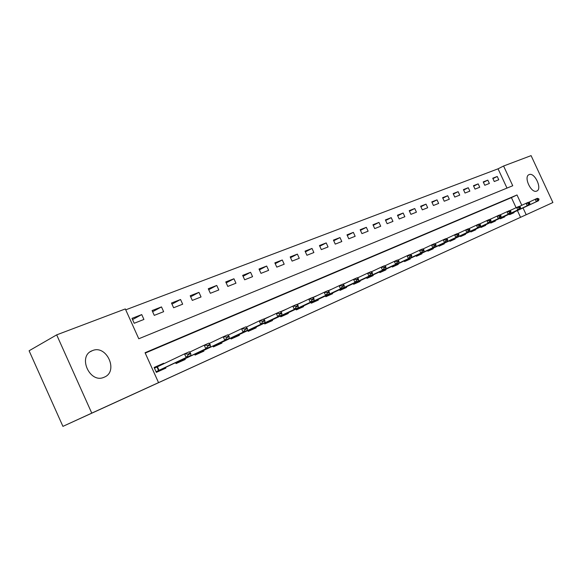 <?xml version="1.0" encoding="UTF-8"?>
<svg xmlns="http://www.w3.org/2000/svg" width="582" height="582" viewBox="0 0 582 582"><rect width="100%" height="100%" fill="white"/><g stroke="black" fill="none" stroke-linecap="round" stroke-linejoin="round"><path stroke-width="0.87" d="M536.764 191.049L536.735 191.063C531.25 193.835 523.233 176.586 529.096 174.629L529.125 174.615C534.632 171.945 542.562 189.005 536.764 191.049M104.229 377.187L104.091 377.245C89.81 383.974 77.311 356.169 92.152 350.742L92.32 350.677C106.622 344.209 118.924 371.556 104.229 377.187M552.9 202.529L62.921 426.373L29.1 350.771L56.68 334.868L125.326 308.933L138.778 338.768L512.742 185.745L503.583 166.016L531.09 155.627L552.9 202.529L526.186 214.729L523.036 207.934M506.995 188.102L498.054 168.816L125.734 309.835M498.054 168.816L503.583 166.016M134.209 323.272L143.929 319.445L141.732 314.586L131.998 318.369L134.209 323.272M154.266 315.371L163.644 311.683L161.49 306.91L152.098 310.555L154.266 315.371M173.625 307.754L182.675 304.19L180.551 299.504L171.486 303.026L173.625 307.754M192.307 300.399L201.045 296.958L198.964 292.353L190.205 295.751L192.307 300.399M210.357 293.292L218.803 289.967L216.744 285.442L208.283 288.73L210.357 293.292M227.802 286.424L235.965 283.208L233.942 278.763L225.758 281.935L227.802 286.424M244.666 279.789L252.566 276.676L250.58 272.296L242.658 275.373L244.666 279.789M260.991 273.358L268.637 270.346L266.68 266.047L259.012 269.022L260.991 273.358M276.792 267.138L284.198 264.221L282.27 259.987L274.842 262.868L276.792 267.138M292.099 261.114L299.279 258.292L297.373 254.116L290.178 256.909L292.099 261.114M306.932 255.272L313.887 252.537L312.01 248.434L305.041 251.14L306.932 255.272M321.315 249.613L328.059 246.957L326.211 242.912L319.453 245.539L321.315 249.613M335.261 244.12L341.809 241.545L339.99 237.565L333.428 240.111L335.261 244.12M348.8 238.795L355.158 236.292L353.361 232.363L346.988 234.844L348.8 238.795M361.946 233.622L368.122 231.185L366.347 227.322L360.163 229.723L361.946 233.622M374.713 228.595L380.715 226.231L378.962 222.419L372.953 224.754L374.713 228.595M387.125 223.706L392.952 221.415L391.228 217.653L385.379 219.923L387.125 223.706M399.179 218.963L404.854 216.73L403.144 213.027L397.462 215.231L399.179 218.963M410.914 214.343L416.428 212.175L414.74 208.516L409.219 210.669L410.914 214.343M422.321 209.855L427.69 207.738L426.031 204.137L420.648 206.224L422.321 209.855M433.43 205.482L438.653 203.424L437.009 199.866L431.779 201.903L433.43 205.482M444.241 201.227L449.326 199.219L447.711 195.712L442.611 197.691L444.241 201.227M454.768 197.08L459.729 195.13L458.129 191.667L453.16 193.595L454.768 197.08M465.025 193.042L469.863 191.136L468.277 187.724L463.439 189.601L465.025 193.042M475.028 189.106L479.735 187.251L478.178 183.876L473.457 185.709L475.028 189.106M484.777 185.265L489.367 183.461L487.825 180.129L483.22 181.919L484.777 185.265M494.278 181.526L498.759 179.758L497.239 176.47L492.75 178.216L494.278 181.526M521.807 205.293L517.012 194.963L145.064 352.714L158.544 382.629L152.506 385.4L520.548 217.312L517.405 210.546M516.088 207.709L511.418 197.633L145.231 353.085M163.906 363.714L163.688 363.241L154.128 367.46L156.347 372.378L165.885 368.115L165.557 367.38M175.611 362.63L176.04 363.583L185.243 359.472L184.916 358.759M173.938 358.927L179.605 356.22M194.621 354.176L195.035 355.1L203.918 351.135L203.598 350.429M192.977 350.546L199.313 347.534M212.968 346.021L213.376 346.916L221.953 343.089L221.64 342.398M211.353 342.456L218.301 339.153M230.69 338.135L231.09 339.008L239.377 335.305L239.071 334.628M229.112 334.643L236.627 331.078M247.823 330.518L248.208 331.369L256.226 327.79L255.92 327.12M246.266 327.091L254.196 323.323L246.266 327.091M264.388 323.148L264.759 323.978L272.514 320.515L272.216 319.86M263.682 319.365L270.521 316.128L263.508 319.22M280.408 316.019L280.779 316.826L288.286 313.472L287.995 312.832M286.337 309.202L280.444 311.748M295.925 309.115L296.289 309.9L303.557 306.656L303.266 306.03M301.643 302.473L296.813 304.532M310.955 302.429L311.305 303.2L318.347 300.057L318.063 299.439M316.47 295.947L312.636 297.548M325.513 295.947L325.862 296.704L332.686 293.655L332.409 293.044M330.845 289.625L327.942 290.796M339.633 289.661L339.968 290.403L346.588 287.45L346.319 286.846M344.784 283.492L342.762 284.263M353.325 283.572L353.66 284.292L360.083 281.426L359.814 280.837M358.301 277.541L357.108 277.934M366.616 277.658L366.936 278.363L373.178 275.577L372.909 275.002M371.374 271.649L371.018 271.801L371.432 271.765M379.515 271.91L379.835 272.609L385.895 269.903L385.633 269.335M392.05 266.338L392.363 267.014L398.248 264.388L397.986 263.828M404.228 260.918L404.534 261.58L410.252 259.026L409.997 258.473M416.065 255.643L416.363 256.298L421.928 253.817L421.674 253.272M427.574 250.522L427.872 251.162L433.277 248.747L433.03 248.208M426.177 247.488L426.773 247.212M438.77 245.539L439.061 246.164L444.328 243.814L444.081 243.291M437.395 242.556L438.486 242.047M449.668 240.686L449.951 241.304L455.08 239.013L454.84 238.496M448.315 237.754L449.879 237.02M460.282 235.965L460.558 236.568L465.549 234.342L465.316 233.826M458.951 233.076L460.959 232.138M470.612 231.36L470.889 231.956L475.749 229.788L475.516 229.279M469.303 228.522L471.733 227.38M480.681 226.878L480.95 227.467L485.686 225.35L485.461 224.856M479.386 224.085L482.216 222.761M490.488 222.513L490.757 223.088L495.377 221.029L495.151 220.534M492.423 218.257L489.491 219.552M500.054 218.25L500.316 218.817L504.82 216.81L504.594 216.322M502.368 213.87L499.611 215.093M509.381 214.096L509.643 214.656L514.03 212.699L513.811 212.219M512.051 209.6L509.461 210.742M62.921 426.373L91.767 413.125L56.68 334.868M520.548 217.312L526.186 214.729M158.544 382.629L91.767 413.125M511.418 197.633L517.012 194.963M154.259 367.744L163.688 363.241M132.543 319.583L141.732 314.586M492.932 178.623L497.239 176.47M483.416 182.333L487.825 180.129M473.653 186.145L478.178 183.876M463.643 190.052L468.277 187.724M453.371 194.061L458.129 191.667M442.829 198.171L447.711 195.712M432.004 202.398L437.009 199.866M420.888 206.741L426.031 204.137M409.466 211.201L414.74 208.516M397.717 215.784L403.144 213.027M385.648 220.505L391.228 217.653M373.229 225.35L378.962 222.419M360.447 230.348L366.347 227.322M347.287 235.492L353.361 232.363M333.733 240.788L339.99 237.565M319.773 246.244L326.211 242.912M305.375 251.875L312.01 248.434M290.534 257.68L297.373 254.116M275.213 263.675L282.27 259.987M259.397 269.866L266.68 266.047M243.065 276.261L250.58 272.296M226.187 282.867L233.942 278.763M208.727 289.705L216.744 285.442M190.67 296.784L198.964 292.353M171.981 304.11L180.551 299.504M152.615 311.705L161.49 306.91M280.597 311.865L286.315 309.158M296.936 304.626L301.614 302.407M312.738 297.62L316.441 295.874M328.022 290.855L330.802 289.538M342.813 284.3L344.733 283.39M357.144 277.956L358.25 277.432M190.721 353.623L190.445 353.019L188.044 354.082L188.321 354.685L190.721 353.623L190.947 355.391L161.978 369.104L161.752 369.963M156.049 371.723L186.153 357.523L184.509 353.885L189.303 351.768L190.445 353.019M154.463 368.195L184.509 353.885L188.044 354.082M190.947 355.391L186.153 357.523L188.321 354.685M210.291 344.951L210.022 344.355L207.709 345.381L207.978 345.977L210.291 344.951L210.458 346.705L181.366 360.462L181.126 361.313M175.757 362.964L205.839 348.764L204.224 345.191L208.851 343.154L210.022 344.355M189.645 352.139L204.224 345.191L207.709 345.381M210.458 346.705L205.839 348.764L207.978 345.977M229.155 336.592L228.886 336.01L226.66 336.993L226.929 337.582L229.155 336.592L229.264 338.338L200.084 352.117L199.822 352.968M200.084 352.117L224.812 340.317L223.226 336.811L227.686 334.846L228.886 336.01M209.178 343.496L223.226 336.811L226.66 336.993M229.264 338.338L224.812 340.317L226.929 337.582M247.343 328.532L247.088 327.957L244.935 328.91L245.197 329.477L247.343 328.532L247.408 330.263L218.134 344.071L217.879 344.908M213.092 346.297L243.109 332.177L241.552 328.735L245.851 326.837L247.088 327.957M228.013 335.167L241.552 328.735L244.935 328.91M247.408 330.263L243.109 332.177L245.197 329.477M264.905 320.747L264.643 320.187L262.569 321.104L262.824 321.664L264.905 320.747L264.912 322.472L235.615 336.28L235.324 337.116M230.814 338.397L260.765 324.32L259.23 320.937L263.384 319.111L264.643 320.187M246.179 327.135L259.23 320.937L262.569 321.104M264.912 322.472L260.765 324.32L262.824 321.664M281.855 313.232L281.601 312.68L279.6 313.567L279.855 314.12L281.855 313.232L281.826 314.949L252.479 328.765L252.188 329.587M247.932 330.765L277.818 316.732L276.305 313.414L280.32 311.639L281.601 312.68M263.704 319.38L276.305 313.414L279.6 313.567M281.826 314.949L277.818 316.732L279.855 314.12M298.239 305.972L297.991 305.434L296.049 306.285L296.296 306.83L298.239 305.972L298.166 307.682L268.833 321.475L268.506 322.304M264.49 323.381L294.296 309.406L292.804 306.139L296.682 304.43L297.991 305.434M280.633 311.901L292.804 306.139L296.049 306.285M298.166 307.682L294.296 309.406L296.296 306.83M314.069 298.952L313.829 298.421L311.959 299.25L312.199 299.781L314.069 298.952L313.96 300.654L284.613 314.44L284.3 315.255M280.517 316.244L310.221 302.313L308.751 299.104L312.505 297.453L313.829 298.421M296.995 304.67L308.751 299.104L311.959 299.25M313.96 300.654L310.221 302.313L312.199 299.781M329.39 292.164L329.15 291.64L327.339 292.44L327.579 292.964L329.39 292.164L329.245 293.852L299.941 307.609L299.592 308.424M296.027 309.326L325.622 295.46L324.181 292.302L327.812 290.702L329.15 291.64M312.81 297.678L324.181 292.302L327.339 292.44M329.245 293.852L325.622 295.46L327.579 292.964M344.217 285.595L343.984 285.078L342.231 285.849L342.463 286.373L344.217 285.595L344.042 287.268L314.746 301.01L314.411 301.811M314.775 301.003L340.535 288.825L339.11 285.726L342.623 284.176L343.984 285.078M328.11 290.913L339.11 285.726L342.231 285.849M344.042 287.268L340.535 288.825L342.463 286.373M358.577 279.229L358.345 278.72L356.642 279.469L356.882 279.986L358.577 279.229L358.367 280.895L329.143 294.594L328.779 295.401M325.607 296.143L354.969 282.401L353.572 279.345L356.97 277.847L358.345 278.72M342.922 284.372L353.572 279.345L356.642 279.469M358.367 280.895L354.969 282.401L356.882 279.986M372.487 273.06L372.262 272.565L370.61 273.293L370.843 273.795L372.487 273.06L372.247 274.711L343.089 288.381L342.711 289.181M339.721 289.851L368.959 276.181L367.577 273.169L370.872 271.721L372.262 272.565M357.261 278.036L367.577 273.169L370.61 273.293M372.247 274.711L368.959 276.181L370.843 273.795M385.975 267.087L385.75 266.592L384.149 267.298L384.382 267.793L385.975 267.087L385.706 268.724L356.613 282.35L356.228 283.143M356.613 282.35L382.512 270.15L381.152 267.189L384.353 265.778L385.75 266.592M371.163 271.896L381.152 267.189L384.149 267.298M385.706 268.724L382.512 270.15L384.382 267.793M399.056 261.289L398.83 260.809L397.28 261.493L397.506 261.98L399.056 261.289L398.757 262.918L369.737 276.501L369.344 277.287M366.696 277.825L395.665 264.293L394.32 261.383L397.426 260.016L398.83 260.809M384.629 265.938L394.32 261.383L397.28 261.493M398.757 262.918L395.665 264.293L397.506 261.98M411.743 255.665L411.518 255.192L410.019 255.854L410.237 256.335L411.743 255.665L411.423 257.28L382.461 270.826L382.09 271.598M382.49 270.819L408.418 258.619L407.094 255.753L410.106 254.421L411.518 255.192M397.695 260.169L407.094 255.753L410.019 255.854M411.423 257.28L408.418 258.619L410.237 256.335M424.06 250.209L423.842 249.736L422.379 250.384L422.597 250.857L424.06 250.209L423.718 251.817L394.872 265.297L394.465 266.076M392.123 266.498L420.801 253.112L419.498 250.282L422.423 248.994L423.842 249.736M410.375 254.567L419.498 250.282L422.379 250.384M423.718 251.817L420.801 253.112L422.597 250.857M436.02 244.906L435.802 244.44L434.39 245.073L434.601 245.531L436.02 244.906L435.656 246.499L406.913 259.928L406.498 260.7M404.294 261.071L432.826 247.765L431.538 244.971L434.376 243.72L435.802 244.44M422.685 249.132L431.538 244.971L434.39 245.073M435.656 246.499L432.826 247.765L434.601 245.531M447.638 239.755L447.427 239.297L446.052 239.908L446.263 240.366L447.638 239.755L447.26 241.341L418.618 254.712L418.196 255.476M416.13 255.796L444.502 242.563L443.237 239.813L445.994 238.598L447.427 239.297M434.638 243.851L443.237 239.813L446.052 239.908M447.26 241.341L444.502 242.563L446.263 240.366M458.936 234.75L458.725 234.299L457.387 234.895L457.598 235.346L458.936 234.75L458.536 236.321L429.982 249.649L429.581 250.398M427.639 250.667L455.859 237.514L454.607 234.801L457.285 233.622L458.725 234.299M446.248 238.722L454.607 234.801L457.387 234.895M458.536 236.321L455.859 237.514L457.598 235.346M469.914 229.883L469.71 229.439L468.408 230.014L468.612 230.457L469.914 229.883L469.499 231.44L441.083 244.702L440.654 245.458M438.835 245.677L466.895 232.604L465.658 229.934L468.27 228.784L469.71 229.439M457.539 233.738L465.658 229.934L468.408 230.014M469.499 231.44L466.895 232.604L468.612 230.457M480.594 225.147L480.397 224.71L479.124 225.27L479.328 225.714L480.594 225.147L480.165 226.696L451.865 239.893L451.436 240.642M449.733 240.817L477.633 227.824L476.411 225.19L478.95 224.07L480.397 224.71M468.51 228.893L476.411 225.19L479.124 225.27M480.165 226.696L477.633 227.824L479.328 225.714M490.99 220.542L490.793 220.112L489.557 220.658L489.76 221.087L490.99 220.542L490.539 222.077L462.37 235.215L461.926 235.957M460.34 236.088L488.072 223.175L486.872 220.578L489.346 219.487L490.793 220.112M479.19 224.179L486.872 220.578L489.557 220.658M490.539 222.077L488.072 223.175L489.76 221.087M501.109 216.06L500.913 215.631L499.712 216.162L499.909 216.591L501.109 216.06L500.644 217.581L472.599 230.654L472.155 231.396M470.671 231.483L498.243 218.65L497.057 216.089L499.458 215.027L500.913 215.631M489.578 219.589L497.057 216.089L499.712 216.162M500.644 217.581L498.243 218.65L499.909 216.591M510.96 211.695L510.763 211.273L509.599 211.79L509.788 212.212L510.96 211.695L510.487 213.208L482.565 226.209L482.122 226.944M480.747 227.024L508.144 214.249L506.973 211.717L509.315 210.684L510.763 211.273M499.691 215.122L506.973 211.717L509.599 211.79M510.487 213.208L508.144 214.249L509.788 212.212M520.555 207.439L520.366 207.025L519.224 207.527L519.42 207.941L520.555 207.439L520.068 208.938L492.277 221.88L491.834 222.608M490.546 222.63L517.791 209.957L516.634 207.461L518.911 206.45L520.366 207.025M509.541 210.779L516.634 207.461L519.224 207.527M520.068 208.938L517.791 209.957L519.42 207.941M529.911 203.293L529.722 202.885L528.609 203.373L528.798 203.787L529.911 203.293L529.409 204.784L501.728 217.668L501.298 218.381M500.105 218.366L527.19 205.773L526.041 203.307L528.267 202.332L529.722 202.885M519.137 206.537L526.041 203.307L528.609 203.373M529.409 204.784L527.19 205.773L528.798 203.787M539.027 199.255L538.837 198.848L537.753 199.328L537.943 199.735L539.027 199.255L538.51 200.732L510.967 213.55L510.538 214.256M509.432 214.205L536.349 201.699L535.222 199.262L537.382 198.309L538.837 198.848M528.485 202.412L535.222 199.262L537.753 199.328M538.51 200.732L536.349 201.699L537.943 199.735M159.039 370.334L157.438 366.798M158.595 370.538L157.002 367.002M161.956 369.119L156.063 371.745L161.978 369.104M213.107 346.319L218.155 344.064L213.107 346.319M230.821 338.418L235.615 336.28L230.821 338.418M252.479 328.765L247.947 330.787L252.501 328.757M268.811 321.49L264.504 323.41L268.833 321.475M284.613 314.44L280.524 316.266L284.634 314.433M299.919 307.623L296.034 309.355L299.941 307.609M329.121 294.608L325.614 296.165L329.143 294.594M369.716 276.515L366.704 277.854L369.737 276.501M394.851 265.312L392.137 266.52L394.872 265.297M406.891 259.943L404.308 261.092L406.913 259.928M418.596 254.727L416.145 255.818L418.618 254.712M427.646 250.689L430.003 249.642L427.654 250.689M449.741 240.839L451.865 239.893L449.741 240.839M470.678 231.505L472.599 230.654L470.678 231.512M490.553 222.651L492.277 221.88L490.553 222.651M92.152 350.742L90.494 351.63M194.759 354.496L200.062 352.132M311.057 302.655L314.746 301.01M353.42 283.776L356.584 282.365M379.602 272.107L382.461 270.826"/></g></svg>
